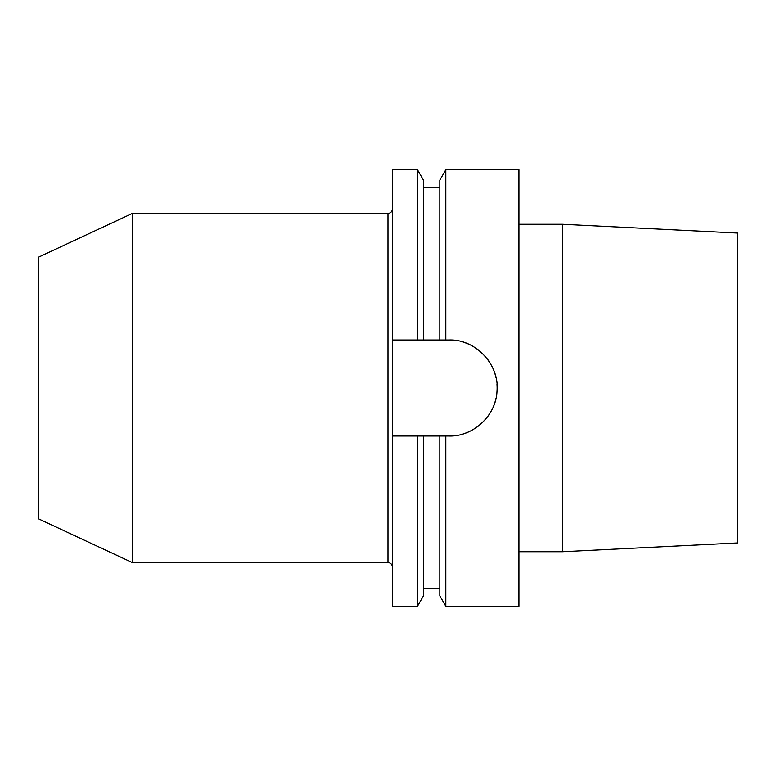 <?xml version="1.0" encoding="UTF-8"?>
<svg xmlns="http://www.w3.org/2000/svg" width="776" height="776" viewBox="0 0 776 776"><rect width="100%" height="100%" fill="white"/><g stroke="black" fill="none" stroke-linecap="round" stroke-linejoin="round"><path stroke-width="1.16" d="M392.365 339.985L392.365 169.75L417.478 169.75L417.478 339.985L392.365 339.985L392.365 606.25L417.478 606.25L417.478 436.015L392.365 436.015M737.2 542.967L737.2 233.033L562.6 224.283L562.6 551.717L737.2 542.967M518.95 224.283L562.6 224.283M518.95 551.717L562.6 551.717M456.191 340.509A48.015 48.015 0 0 0 449.11 339.985C475.843 339.005 499.967 365.021 496.989 391.55C495.932 415.723 473.185 436.752 449.11 436.015L439.837 436.015L439.837 595.871L445.822 606.25L518.95 606.25L518.95 169.75L445.822 169.75L445.822 339.985L439.837 339.985L439.837 180.129L445.822 169.75M449.11 339.985L445.822 339.985M445.822 606.25L445.822 436.015M417.478 339.985L439.837 339.985M417.478 169.75L423.463 180.129L423.463 339.985M439.837 436.015L423.463 436.015L423.463 595.871L417.478 606.25M423.463 436.015L417.478 436.015M449.11 436.015A48.015 48.015 0 0 0 456.191 435.491M463.165 433.91A48.015 48.015 0 0 0 469.849 431.31M476.095 427.712A48.015 48.015 0 0 0 481.75 423.211M486.678 417.905A48.015 48.015 0 0 0 490.733 411.94M493.846 405.441A48.015 48.015 0 0 0 495.942 398.612M496.989 391.55A48.015 48.015 0 0 0 496.989 384.45M495.932 377.388A48.015 48.015 0 0 0 493.846 370.55M490.733 364.06A48.015 48.015 0 0 0 486.678 358.095M481.75 352.789A48.015 48.015 0 0 0 476.095 348.288M469.849 344.69A48.015 48.015 0 0 0 463.165 342.09M132.405 213.4L132.405 562.6L38.8 518.95L38.8 257.05L132.405 213.4L388 213.4A4.365 4.365 0 0 0 392.365 209.035M132.405 562.6L388 562.6L388 213.4M392.365 566.965A4.365 4.365 0 0 0 388 562.6M439.837 187.21L423.463 187.21M439.837 588.79L423.463 588.79"/></g></svg>
